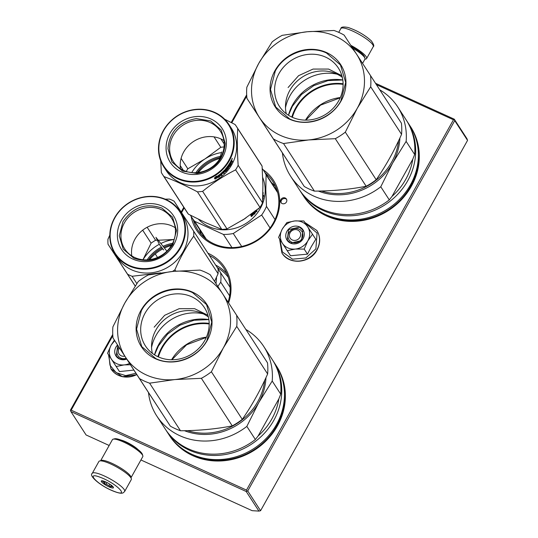 <?xml version="1.0" encoding="UTF-8"?>
<svg xmlns="http://www.w3.org/2000/svg" width="538" height="538" viewBox="0 0 538 538"><rect width="100%" height="100%" fill="white"/><g stroke="black" fill="none" stroke-linecap="round" stroke-linejoin="round"><path stroke-width="0.81" d="M260.574 510.723L467.549 140.391L454.718 120.626L247.742 490.959L246.202 491.503L258.926 511.1L260.574 510.723L247.742 490.959M246.202 491.503L70.888 411.557L86.073 434.953L109.16 445.484M140.922 459.963L252.12 510.67L258.926 511.1M375.511 83.269L454.28 119.187L467.004 138.784L467.549 140.391M120.902 440.017A12.34 2.569 29.2 0 1 125.926 441.873A12.34 2.569 29.2 0 1 138.037 449.593M70.888 411.557L70.451 410.117L112.751 334.434M246.68 94.802L231.199 122.503M183.814 207.285L181.165 212.026M454.28 119.187L454.718 120.626M112.825 335.645L71.177 410.164L246.498 490.105L246.841 491.026M246.498 490.105L453.467 119.772L454.368 119.705M71.177 410.164L70.539 410.635M246.747 96.02L231.777 122.805M184.218 207.903L181.568 212.638M453.467 119.772L376.392 84.627M285.214 197.997A3.248 2.952 -33 0 0 280.944 202.537A3.248 2.952 -33 0 0 285.927 202.705A3.248 2.952 -33 0 0 285.214 197.997M228.583 302.914A45.811 41.682 -33 0 0 208.253 253.358A45.811 41.682 -33 0 0 207.971 253.23M191.138 216.384A45.811 41.682 -33 0 0 213.23 244.447A45.811 41.682 -33 0 0 272.046 226.256A45.811 41.682 -33 0 0 263.075 169.692M303.217 195.617A63.787 58.043 -33 0 0 326.734 216.061A63.787 58.043 -33 0 0 401.899 199.262A63.787 58.043 -33 0 0 410.212 126.168M169.295 435.249A63.787 58.043 -33 0 0 192.812 455.686A63.787 58.043 -33 0 0 267.971 438.887A63.787 58.043 -33 0 0 276.283 365.793M286.613 199.43A3.248 2.952 -33 0 0 281.239 202.92M228.085 302.148A44.647 40.626 -33 0 0 224.104 268.563A44.647 40.626 -33 0 0 209.41 255.449M265.227 172.954A44.647 40.626 -33 0 1 272.8 181.427A44.647 40.626 -33 0 1 266.438 232.335A44.647 40.626 -33 0 1 214.043 243.862A44.647 40.626 147 0 1 197.903 230.049A44.647 40.626 147 0 1 193.25 219.679M325.84 214.655A62.623 56.988 -33 0 0 327.548 215.476A62.623 56.988 -33 0 0 389.31 209.242A62.623 56.988 -33 0 0 418.389 154.581M191.918 454.287A62.623 56.988 -33 0 0 193.626 455.101A62.623 56.988 -33 0 0 255.389 448.867A62.623 56.988 -33 0 0 284.467 394.206M290.09 232.759A5.797 5.279 -33 0 0 292.248 239.955A5.797 5.279 -33 0 0 299.942 237.251A5.797 5.279 147 0 0 297.783 230.056A5.797 5.279 147 0 0 290.09 232.759M119.483 347.951A5.797 5.279 147 0 0 119.059 348.604A5.797 5.279 -33 0 0 119.328 354.3A5.797 5.279 -33 0 0 124.796 356.143M302.208 222.133A15.077 13.719 -33 0 0 294.844 220.936L303.849 220.95L307.554 226.639A15.077 13.719 -33 0 0 302.208 222.133M311.314 246.639L315.786 239.282L312.497 234.225L307.736 240.997A15.077 13.719 147 0 1 295.369 249.054L287.238 250.681L282.383 243.237C279.713 238.791 279.652 234.104 282.215 229.168C285.086 224.38 289.303 221.636 294.844 220.936L286.895 222.544L282.215 229.168L278.583 237.413L290.52 255.738L307.474 254.144L311.314 246.639M299.088 229.114A7.653 6.967 147 0 1 301.858 231.481A7.653 6.967 147 0 1 300.762 240.21A7.653 6.967 147 0 1 291.784 242.187A7.653 6.967 147 0 1 289.014 239.82A7.653 6.967 147 0 1 290.11 231.091A7.653 6.967 147 0 1 299.088 229.114M305.268 223.122L317.084 233.068L315.88 248.865L305.806 257.978L292.537 259.175L282.329 251.898L279.982 239.565M299.552 226.888A9.509 8.655 147 0 1 303.096 238.69A9.509 8.655 147 0 1 290.48 243.122A9.509 8.655 147 0 1 286.942 231.32A9.509 8.655 147 0 1 299.552 226.888M278.583 237.413L282.383 243.237A15.077 13.719 -33 0 0 295.012 249.087M307.554 226.639L307.743 226.915A15.077 13.719 147 0 1 307.911 240.688M307.743 226.915L312.497 234.225M307.736 240.997L304.192 249.087L295.369 249.054M307.474 254.144L304.192 249.087M290.52 255.738L287.238 250.681M299.498 227.164L302.854 230.035L301.529 240.614L290.641 243.008L287.285 240.136L288.61 229.558L299.498 227.164M126.188 358.288A7.653 6.967 147 0 1 120.747 358.032A7.653 6.967 147 0 1 117.983 355.665A7.653 6.967 147 0 1 118.925 347.097M135.919 373.278L125.697 375.625L116.134 372.646L109.96 365.201L108.952 355.416M126.726 359.108A9.509 8.655 147 0 1 119.443 358.974A9.509 8.655 147 0 1 117.553 344.986M107.553 353.258L111.178 345.013C108.622 349.949 108.676 354.636 111.353 359.081A15.077 13.719 -33 0 0 123.975 364.932L116.201 366.526L107.553 353.258L119.483 371.583L133.841 370.083M114.406 340.137L111.178 345.013L114.749 340.662M123.975 364.932L124.332 364.899A15.077 13.719 147 0 0 129.53 363.432M130.398 364.771L124.332 364.899M119.483 371.583L116.201 366.526M126.659 359.007L119.604 358.853L116.255 355.981L117.728 345.248M362.572 63.376L364.925 59.167A17.398 3.618 -150.8 0 0 364.952 58.299L364.495 56.799A16.234 3.376 -150.8 0 0 364.085 55.972A16.234 3.376 -150.8 0 0 351.596 46.55M364.952 58.299A17.398 3.618 -150.8 0 0 364.515 57.411A17.398 3.618 -150.8 0 0 352.659 48.178M100.566 460.864A17.398 3.618 29.2 0 1 100.579 460.844L112.422 439.654A17.398 3.618 29.2 0 1 113.141 439.176L114.661 438.786A16.234 3.376 29.2 0 1 124.493 441.503A16.234 3.376 29.2 0 1 141.945 453.44A16.234 3.376 29.2 0 1 142.355 454.267L142.819 455.76A17.398 3.618 29.2 0 1 142.792 456.627L130.949 477.818A17.398 3.618 29.2 0 1 130.936 477.831M113.141 439.176A17.398 3.618 29.2 0 1 123.679 442.088A17.398 3.618 29.2 0 1 142.382 454.879A17.398 3.618 29.2 0 1 142.819 455.76M100.579 460.844A17.398 3.618 29.2 0 1 111.837 463.279A17.398 3.618 29.2 0 1 130.532 476.069A17.398 3.618 29.2 0 1 130.949 477.818M364.932 59.146A18.554 3.86 -150.8 0 0 366.6 58.541A18.554 3.86 -150.8 0 0 364.798 55.017A18.554 3.86 29.2 0 0 350.783 45.3M107.486 462.619A18.554 3.86 29.2 0 1 124.312 471.759A18.554 3.86 29.2 0 1 131.292 479.573L124.655 491.456A18.554 3.86 29.2 0 0 117.667 483.642A18.554 3.86 29.2 0 0 100.841 474.503A18.554 3.86 29.2 0 0 92.26 473.353L98.898 461.47A18.554 3.86 -150.8 0 1 107.486 462.619M100.687 477.468C116.551 483.319 130.7 498 114.009 491.295C98.145 485.451 84.002 470.77 100.687 477.468M110.203 487.347A6.96 1.446 29.2 0 1 103.377 483.541A6.96 1.446 29.2 0 1 101.568 480.797A6.96 1.446 29.2 0 1 104.493 481.423A6.96 1.446 29.2 0 1 113.437 487.435A6.96 1.446 29.2 0 1 110.203 487.347M113.33 487.193L112.879 486.675A6.032 1.251 29.2 0 1 111.332 486.52L110.223 487.011L109.053 485.646A6.032 1.251 -150.8 0 1 106.147 484.079L104.345 483.85L103.968 482.559A6.032 1.251 -150.8 0 1 102.603 481.147L101.595 480.999L102.052 480.764M110.223 487.011L111.252 485.175M109.053 485.646L109.86 484.207M106.147 484.079L106.995 482.552M103.968 482.559L104.58 481.456M104.345 483.85L105.475 481.826M111.332 486.52L111.83 485.626M273.371 138.912L304.252 186.484A63.787 58.043 -33 0 0 309.195 189.046A63.787 58.043 147 0 0 314.414 191.118L283.526 143.545A63.787 58.043 -33 0 1 278.314 141.467A63.787 58.043 -33 0 1 273.371 138.912L246.962 98.4A63.787 58.043 -33 0 1 246.828 87.243L258.724 63.437L272.188 41.863A63.787 58.043 -33 0 1 282.208 35.333L307.279 31.742A57.983 52.764 -33 0 0 258.778 63.343M259.437 117.533A57.983 52.764 -33 0 0 280.325 135.354A57.983 52.764 -33 0 0 308.604 139.954L283.526 143.545M344.132 35.105L356.553 54.15A57.983 52.764 -33 0 0 307.393 31.735L333.977 30.471A63.787 58.043 -33 0 1 344.132 35.105M356.553 54.15L370.541 75.616A63.787 58.043 147 0 1 370.682 86.773L357.219 108.346A57.983 52.764 147 0 1 308.711 139.941L308.604 139.954M370.682 86.773L401.563 134.352A63.787 58.043 147 0 0 401.422 123.189L370.541 75.616M258.724 63.437A57.983 52.764 -33 0 0 259.383 117.452M356.613 54.237A57.983 52.764 147 0 1 357.272 108.252M326.593 52.576A38.965 35.461 -33 0 0 274.905 70.754A38.965 35.461 -33 0 0 289.404 119.113A38.965 35.461 147 0 0 341.092 100.936A38.965 35.461 147 0 0 326.593 52.576M401.563 134.352C394.105 151.017 385.652 166.141 376.203 179.726A63.787 58.043 147 0 1 366.176 186.256C349.922 189.416 332.666 191.037 314.414 191.118M304.252 186.484L246.962 98.4M366.176 186.256L335.295 138.683L308.711 139.941M357.219 108.346L345.322 132.153A63.787 58.043 147 0 1 335.295 138.683M376.203 179.726L345.322 132.153M325.638 57.142A35.165 31.998 -33 0 0 284.373 66.221A35.165 31.998 -33 0 0 279.363 106.309A35.165 31.998 -33 0 0 292.073 117.19A35.165 31.998 147 0 0 333.338 108.111A35.165 31.998 147 0 0 338.348 68.023A35.165 31.998 147 0 0 325.638 57.142M398.591 140.768A57.405 52.24 147 0 1 321.435 191.003M342.316 77.351A35.165 31.998 147 0 0 336.512 73.894A35.165 31.998 -33 0 0 299.343 79.214A35.165 31.998 -33 0 0 286.27 113.733M337.158 74.204A41.17 37.465 -33 0 0 285.49 107.741M288.462 115.246L292.329 106.363L301.495 94.486L313.802 85.616L328.032 80.613L342.807 79.974A46.039 41.897 -33 0 0 288.442 115.233M343.103 83.773A44.533 40.525 -33 0 0 291.811 117.069M343.109 84.365A44.069 40.101 -33 0 0 292.349 117.318M406.136 141.393L414.65 154.507A63.787 58.043 -33 0 0 406.224 120.014L397.71 106.901A63.787 58.043 -33 0 1 406.136 141.393L392.7 162.92A57.983 52.764 -33 0 0 399.895 137.997M380.776 186.773L389.29 199.887A63.787 58.043 147 0 1 299.222 189.47L290.708 176.356A63.787 58.043 147 0 0 380.776 186.773L392.7 162.92A57.983 52.764 147 0 1 318.368 191.071M295.436 172.967A57.983 52.764 147 0 1 294.313 171.245M397.71 106.901A63.787 58.043 -33 0 0 379.767 89.826M290.708 176.356A63.787 58.043 147 0 1 282.41 152.987M414.65 154.507L412.76 159.275L392.007 196.41L389.29 199.887M412.76 159.275A61.931 56.355 147 0 1 405.733 179.369A61.931 56.355 147 0 1 392.007 196.41M407.058 121.306L409.754 125.462A63.787 58.043 -33 0 1 410.427 184.89A63.787 58.043 147 0 1 356.929 219.706A63.787 58.043 147 0 1 302.753 194.917L300.056 190.761A63.787 58.043 147 0 0 354.233 215.556A63.787 58.043 147 0 0 407.73 180.734A63.787 58.043 -33 0 0 407.058 121.306A63.787 58.043 -33 0 0 406.634 120.66M300.056 190.761A63.787 58.043 147 0 1 299.646 190.116M275.301 71.029C284.689 53.215 309.236 44.58 326.499 53.02L340.453 64.957L345.678 82.469L340.857 100.922C331.469 118.737 306.922 127.365 289.666 118.925L275.712 106.988L270.486 89.476L275.301 71.029M288.086 87.553L298.583 75.683L313.069 69.066L328.563 69.066L341.872 75.683M139.45 378.544L170.331 426.116A63.787 58.043 -33 0 0 175.274 428.672A63.787 58.043 147 0 0 180.486 430.75L149.604 383.17A63.787 58.043 -33 0 1 144.392 381.099A63.787 58.043 -33 0 1 139.45 378.544L113.041 338.025A63.787 58.043 -33 0 1 112.899 326.869L124.803 303.062L138.259 281.495A63.787 58.043 -33 0 1 148.286 274.965L173.357 271.374A57.983 52.764 -33 0 0 124.856 302.968M125.515 357.165A57.983 52.764 -33 0 0 146.403 374.979A57.983 52.764 -33 0 0 174.682 379.579L149.604 383.17M210.21 274.73L222.631 293.782A57.983 52.764 -33 0 0 173.465 271.36L200.055 270.096A63.787 58.043 -33 0 1 210.21 274.73M222.631 293.782L236.619 315.241A63.787 58.043 147 0 1 236.754 326.405L223.29 347.978A57.983 52.764 147 0 1 174.789 379.572L174.682 379.579M236.754 326.405L267.635 373.977A63.787 58.043 147 0 0 267.5 362.82L236.619 315.241M124.803 303.062A57.983 52.764 -33 0 0 125.462 357.077M222.685 293.862A57.983 52.764 147 0 1 223.344 347.878M192.665 292.201A38.965 35.461 -33 0 0 140.976 310.379A38.965 35.461 -33 0 0 155.482 358.745A38.965 35.461 147 0 0 207.17 340.561A38.965 35.461 147 0 0 192.665 292.201M267.635 373.977C260.184 390.642 251.73 405.766 242.275 419.358A63.787 58.043 147 0 1 232.255 425.881C216 429.042 198.744 430.662 180.486 430.75M170.331 426.116L113.041 338.025M232.255 425.881L201.373 378.308L174.789 379.572M223.29 347.978L211.394 371.778A63.787 58.043 147 0 1 201.373 378.308M242.275 419.358L211.394 371.778M191.71 296.768A35.165 31.998 -33 0 0 150.452 305.846A35.165 31.998 -33 0 0 145.435 345.941A35.165 31.998 -33 0 0 158.152 356.815A35.165 31.998 147 0 0 199.416 347.743A35.165 31.998 147 0 0 204.427 307.649A35.165 31.998 147 0 0 191.71 296.768M264.669 380.393A57.405 52.24 147 0 1 187.506 430.629M208.388 316.983A35.165 31.998 147 0 0 202.584 313.526A35.165 31.998 -33 0 0 165.415 318.839A35.165 31.998 -33 0 0 152.348 353.358M203.236 313.829A41.17 37.465 -33 0 0 151.568 347.373M208.879 319.572A46.039 41.897 -33 0 0 154.52 354.858M208.879 319.599L194.11 320.238L179.874 325.241L167.574 334.111L158.407 345.988L154.541 354.872M209.181 323.399A44.533 40.525 -33 0 0 157.89 356.694M209.188 323.99A44.069 40.101 -33 0 0 158.428 356.943M272.208 381.025L280.722 394.139A63.787 58.043 -33 0 0 272.295 359.64L263.781 346.526A63.787 58.043 -33 0 1 272.208 381.025L258.771 402.545A57.983 52.764 -33 0 0 265.967 377.622M246.848 426.399L255.362 439.512A63.787 58.043 147 0 1 165.3 429.095L156.787 415.982A63.787 58.043 147 0 0 246.848 426.399L258.771 402.545A57.983 52.764 147 0 1 184.44 430.696M161.514 412.599A57.983 52.764 147 0 1 160.391 410.877M263.781 346.526A63.787 58.043 -33 0 0 245.846 329.451M156.787 415.982A63.787 58.043 147 0 1 148.488 392.612M280.722 394.139L278.839 398.907L258.085 436.036L255.362 439.512M278.839 398.907A61.931 56.355 147 0 1 271.811 419.001A61.931 56.355 147 0 1 258.085 436.036M273.136 360.931L275.833 365.087A63.787 58.043 -33 0 1 276.505 424.516A63.787 58.043 147 0 1 223.008 459.338A63.787 58.043 147 0 1 168.831 434.543L166.134 430.387A63.787 58.043 147 0 0 220.304 455.182A63.787 58.043 147 0 0 273.808 420.36A63.787 58.043 -33 0 0 273.136 360.931A63.787 58.043 -33 0 0 272.712 360.292M166.134 430.387A63.787 58.043 147 0 1 165.724 429.741M141.38 310.655C150.768 292.84 175.314 284.205 192.577 292.645L206.531 304.589L211.75 322.101L206.935 340.547C197.547 358.362 173.001 366.997 155.738 358.557L141.783 346.613L136.565 329.101L141.38 310.655M154.157 327.185L164.655 315.308L179.147 308.691L194.642 308.691L207.95 315.315M197.231 172.631A34.788 31.661 147 0 1 219.921 157.587M242.093 220.385A38.85 35.353 -33 0 0 246.115 217.762M231.972 247.594L223.425 234.434L194.675 221.32A42.912 39.045 147 0 1 191.878 217.574A42.912 39.045 147 0 1 190.499 215.261M206.242 239.134L194.675 221.32M241.696 246.471L233.277 233.505A42.912 39.045 147 0 1 223.425 234.434M270.063 227.998L261.643 215.032L233.277 233.505M275.019 219.565L266.471 206.39A42.912 39.045 147 0 1 261.643 215.032M277.46 191.797A42.912 39.045 -33 0 0 277.433 191.763L263.862 170.849A42.912 39.045 -33 0 0 262.255 168.569M277.695 192.691L266.088 174.81A42.912 39.045 -33 0 0 263.862 170.849M266.471 206.39L265.826 189.901L266.088 174.81M205.476 238.522A42.912 39.045 147 0 1 205.455 238.489L191.878 217.574M262.712 177.567A38.85 35.353 -33 0 1 265.187 189.84A38.85 35.353 147 0 1 240.627 226.276A38.85 35.353 147 0 1 198.535 219.316M219.625 158.508A38.85 35.353 -33 0 0 198.314 172.51M254.709 212.987L255.496 211.414L255.853 211.656L254.541 214.171L254.763 213.028A38.85 35.353 -33 0 1 251.576 216.424L251.865 215.334A38.85 35.353 -33 0 0 254.978 211.898L255.079 211.313M251.488 216.343L251.555 215.045M251.791 215.624A38.386 34.93 -33 0 0 254.427 212.772L254.763 213.028M251.764 214.003L252.04 214.252L252.315 213.115L250.762 215.523L251.428 216.558L251.764 215.348A38.85 35.353 -33 0 0 254.884 211.911L254.582 211.696M251.764 215.348L251.454 215.059A38.386 34.93 -33 0 0 254.4 211.831M251.132 216.256L251.454 215.059M252.04 214.252A38.85 35.353 -33 0 0 253.916 212.194M254.884 211.911L255.073 210.775M257.036 209.786A38.85 35.353 -33 0 1 256.599 210.412L257.05 211.104L256.545 211.797L255.846 210.721M258.758 208.421L258.348 209.188L258.159 208.899M262.685 199.921A38.85 35.353 -33 0 0 263.223 198.045L262.9 197.991M262.786 197.493L263.23 197.574L262.8 196.995M262.86 197.002L262.826 196.141M263.216 195.946L263.586 196.518A38.85 35.353 -33 0 0 263.755 195.677L263.116 195.334M263.143 196.464L263.311 195.63M263.755 195.677L263.243 195.018M262.874 194.319L262.853 195.341M263.001 193.747L263.143 192.55L262.894 193.404M263.116 195.368L263.338 195.032M263.23 197.574L263.223 198.045M262.732 198.831A38.85 35.353 -33 0 0 262.907 198.199L262.773 197.796M255.853 211.656L255.449 211.03M262.833 196.02A38.85 35.353 -33 0 0 262.941 195.523L262.847 195.381M256.189 211.562L256.687 210.883L256.337 210.338M262.793 197.507L262.786 197.971M263.183 193.007L263.109 193.512L263.183 193.007M259.988 207.419L244.104 219.094L227.009 228.906A44.069 40.101 147 0 1 224.407 229.228A44.069 40.101 147 0 1 221.804 229.396L197.433 191.844A44.069 40.101 -33 0 0 200.035 191.676A44.069 40.101 147 0 0 202.631 191.353C212.826 182.96 223.821 175.798 235.617 169.867L259.988 207.419A44.069 40.101 147 0 0 262.537 202.86L238.166 165.307A44.069 40.101 147 0 1 235.617 169.867M223.324 146.995A44.069 40.101 147 0 0 220.802 147.304L204.917 158.979A39.429 35.878 147 0 1 221.535 152.563M160.714 160.835L161.346 172.53A44.069 40.101 -33 0 0 162.563 174.547L186.942 212.1A44.069 40.101 -33 0 0 188.374 214.151L164.003 176.599C174.346 180.452 185.489 185.529 197.433 191.844M221.804 229.396L205.698 222.705L188.374 214.151M183.29 170.297L180.217 165.563M162.563 174.547A44.069 40.101 -33 0 0 164.003 176.599M224.669 119.228L235.059 124.507A44.069 40.101 147 0 1 236.491 126.558L260.869 164.11A44.069 40.101 147 0 1 262.093 166.134L262.921 185.428L262.537 202.86M220.311 156.376A35.602 32.394 -33 0 0 195.819 172.732M186.242 171.467A44.069 40.101 -33 0 1 187.823 168.791L204.917 158.979A39.429 35.878 -33 0 0 191.696 172.611M187.823 168.791L181.091 158.421M220.802 147.304L214.037 136.881M196.578 120.371A28.003 25.481 147 0 1 220.392 131.259A28.003 25.481 147 0 1 197.217 172.631A28.003 25.481 -33 0 1 173.411 161.75A28.003 25.481 -33 0 1 196.578 120.371M180.486 168.75A28.003 25.481 -33 0 1 207.17 136.686A28.003 25.481 147 0 1 223.909 140.566M195.879 116.578A30.962 28.178 -33 0 0 166.067 148.306A30.962 28.178 -33 0 0 196.585 174.366A30.962 28.178 -33 0 0 226.397 142.637A30.962 28.178 -33 0 0 195.879 116.578M195.792 109.658A38.386 34.93 147 0 1 233.626 141.958A38.386 34.93 147 0 1 196.666 181.293A38.386 34.93 -33 0 1 158.838 148.986A38.386 34.93 -33 0 1 195.792 109.658M195.893 109.382A38.85 35.353 -33 0 0 163.747 166.787A38.85 35.353 -33 0 0 196.78 181.884A38.85 35.353 147 0 0 228.926 124.48A38.85 35.353 147 0 0 195.893 109.382M219.854 174.393L220.271 175.032L219.127 176.417L218.892 176.101A38.386 34.93 147 0 1 215.523 178.327M220.54 175.354L219.874 174.332L219.497 175.449A38.85 35.353 147 0 1 215.637 178.065L215.213 178.993A38.85 35.353 147 0 0 219.148 176.444L218.778 177.432L220.54 175.354L220.271 175.032M214.4 178.038L214.844 178.724L215.301 177.695A38.386 34.93 147 0 0 219.127 175.112L219.222 174.837M219.39 175.449A38.85 35.353 147 0 1 215.516 178.058L215.045 179.093L214.373 178.058L216.33 176.141L215.926 177.123A38.85 35.353 147 0 0 219.726 174.446L219.39 175.449L219.127 175.112M215.516 178.058L215.301 177.695M215.045 179.093L214.844 178.724M215.926 177.123L215.711 176.78M222.645 171.925L222.893 172.167A38.85 35.353 147 0 1 221.259 173.646L221.347 174.036A38.85 35.353 147 0 0 222.833 172.705L223.028 173.001A38.85 35.353 147 0 1 221.535 174.332L221.986 175.025L221.326 175.583L220.573 173.761A38.85 35.353 147 0 0 224.353 170.203L225.53 171.131A38.85 35.353 147 0 0 227.097 169.322L226.841 168.925A38.85 35.353 147 0 1 225.826 170.122L225.086 169.618L225.24 169.228A38.85 35.353 147 0 0 229.787 162.974L229.982 163.276A38.85 35.353 147 0 1 229 164.857L229.114 165.274A38.85 35.353 147 0 0 229.961 163.935L230.156 164.231A38.386 34.93 147 0 1 230.15 164.231A38.85 35.353 147 0 1 229.309 165.569L229.645 165.845A38.85 35.353 147 0 0 230.91 163.781L230.143 162.368A38.85 35.353 147 0 0 231.286 160.196L231.817 160.438L231.703 161.118L231.32 160.136M231.703 161.118L231.979 160.775M231.824 160.916L231.69 162.079M232.06 160.808L232.477 161.454L232.073 161.299M232.477 161.454A38.85 35.353 147 0 1 232.093 162.241L231.185 161.756M231.67 161.656L231.32 161.514L231.515 161.81M231.32 161.514L230.667 162.469L230.943 163.478A38.386 34.93 147 0 1 230.91 163.545M231.474 161.877L231.064 162.644L230.667 162.469M231.064 162.644L231.434 163.216L231.037 163.041M231.434 163.216L231.34 163.66L230.943 163.478M229.491 165.892A38.386 34.93 147 0 1 229.087 166.498L228.805 166.666M231.34 163.66A38.85 35.353 147 0 1 229.457 166.713L229.087 166.498M229.457 166.713L228.132 165.549M228.415 165.724L227.924 166.417L228.758 167.708L228.394 167.486L227.89 168.159M228.758 167.708L228.253 168.394L227.13 166.921M227.413 167.103A38.85 35.353 147 0 1 225.866 169.026L225.725 169.066M227.177 167.99L227.702 169.107L227.359 167.957L227.056 168.118A38.85 35.353 147 0 1 226.061 169.329L225.94 169.383A38.386 34.93 147 0 1 225.489 169.853L225.173 169.995M225.388 171.165A38.386 34.93 147 0 1 225.059 171.521L224.736 171.649M227.702 169.107A38.85 35.353 147 0 1 225.382 171.797L225.059 171.521M223.647 171.817A38.386 34.93 147 0 1 223.586 171.878L223.895 172.167A38.85 35.353 147 0 0 224.689 171.36L224.427 171.131M222.893 172.167L223.734 173.458L224.346 172.859L223.895 172.167M221.347 174.036L221.057 173.72A38.386 34.93 147 0 0 221.212 173.592M221.3 173.982A38.386 34.93 147 0 1 221.252 174.016L221.703 174.715L221.051 175.26M225.489 169.853L225.509 170.264M229.114 165.274L228.737 165.058A38.386 34.93 147 0 0 228.906 164.803M229.027 165.22A38.386 34.93 147 0 1 228.932 165.361L229.269 165.637M229.309 165.569L228.932 165.361M229.531 165.912L229.161 165.704M224.205 170.862L223.7 171.871A38.85 35.353 147 0 0 224.494 171.064L223.942 170.633M230.869 162.348A38.85 35.353 147 0 0 231.448 161.252L231.192 161.077A38.85 35.353 147 0 1 230.681 162.052L230.351 161.985M224.528 170.069L225.2 170.862M223.586 171.878L224.037 172.57L223.425 173.162M227.614 166.276L228.394 167.486M232.275 158.394L231.831 159.524L232.228 158.394M225.382 171.797L224.689 171.36M228.926 124.48L231.434 128.353A38.85 35.353 147 0 1 199.295 185.758A38.85 35.353 -33 0 1 166.262 170.66L163.747 166.787M227.009 228.906L202.631 191.353M262.093 166.134L237.715 128.582C237.063 139.598 237.218 151.837 238.166 165.307M236.491 126.558A44.069 40.101 147 0 1 237.715 128.582M224.178 144.002L220.883 138.918M232.066 159.342L232.113 158.602L231.811 159.255M196.256 118.602L210.634 120.942L221.232 130.021L225.214 143.33C223.721 160.142 214.285 170.183 196.921 173.438L182.543 171.104L171.938 162.019L167.964 148.71C169.457 131.897 178.885 121.864 196.256 118.602M148.528 259.767A34.788 31.661 147 0 1 162.14 247.998M163.76 247.218A34.788 31.661 147 0 1 171.931 244.575M230.103 287.339L218.031 268.758M157.533 257.446L155.253 253.936M229.612 295.846L220.735 282.168L217.87 286.478M220.62 272.726A42.912 39.045 147 0 1 220.735 282.168M149.618 259.646A38.85 35.353 147 0 1 162.826 248.872M164.44 248.072A38.85 35.353 147 0 1 171.38 245.516M216.484 277.252A38.85 35.353 147 0 1 215.953 283.533M155.529 252.181L155.886 252.087A38.386 34.93 -33 0 1 158.764 250.036L158.979 249.719M154.527 253.19L155.166 252.611M153.074 254.481A38.386 34.93 -33 0 1 153.612 253.99L153.801 253.627M160.748 248.818L159.981 249.195M214.541 281.367L218.085 273.707L193.714 236.155A44.069 40.101 -33 0 0 193.646 231.172L174.09 201.165A44.069 40.101 -33 0 0 171.857 200.062A44.069 40.101 147 0 0 169.551 199.1L165.132 199.147M218.085 273.707A44.069 40.101 -33 0 0 218.024 268.724L193.646 231.172M175.825 271.152L174.924 269.767C180.391 257.332 186.652 246.128 193.714 236.155M142.967 259.746L151.111 243.169A44.069 40.101 147 0 1 155.59 240.257L147.15 227.265M174.171 239.491L158.239 240.237M157.304 240.251L155.59 240.257M142.994 259.746A39.429 35.878 147 0 1 159.309 244.279M160.822 243.506A39.429 35.878 147 0 1 174.164 239.518M135.179 286.041L108.01 244.212A44.069 40.101 147 0 1 107.95 239.228L109.799 235.16M172.597 243.331A35.602 32.394 -33 0 0 163.048 246.31M161.427 247.103A35.602 32.394 -33 0 0 147.123 259.867M172.463 271.461A44.069 40.101 -33 0 0 174.924 269.767M136.84 283.573L132.106 276.283L160.687 272.88M134.836 257.547A28.003 25.481 147 0 1 124.715 248.886A28.003 25.481 147 0 1 128.703 216.955A28.003 25.481 147 0 1 161.561 209.733A28.003 25.481 -33 0 1 171.689 218.394A28.003 25.481 -33 0 1 167.701 250.325A28.003 25.481 -33 0 1 134.836 257.547M131.783 255.893A28.003 25.481 147 0 1 143.377 229.645A28.003 25.481 147 0 1 172.153 226.047A28.003 25.481 -33 0 1 175.206 227.702M132.758 259.047A30.962 28.178 -33 0 0 173.828 244.602A30.962 28.178 -33 0 0 162.308 206.175A30.962 28.178 -33 0 0 121.232 220.62A30.962 28.178 -33 0 0 132.758 259.047M129.214 265.389A38.386 34.93 147 0 1 114.93 217.742A38.386 34.93 147 0 1 165.852 199.833A38.386 34.93 -33 0 1 180.136 247.473A38.386 34.93 -33 0 1 129.214 265.389M129.1 265.94A38.85 35.353 -33 0 0 174.689 255.913A38.85 35.353 -33 0 0 180.223 211.616A38.85 35.353 -33 0 0 166.175 199.598A38.85 35.353 147 0 0 120.586 209.632A38.85 35.353 147 0 0 115.051 253.923A38.85 35.353 147 0 0 129.1 265.94M180.223 211.616L182.738 215.489A38.85 35.353 -33 0 1 177.197 259.787A38.85 35.353 -33 0 1 131.615 269.814A38.85 35.353 147 0 1 117.566 257.796L115.051 253.923M135.213 285.994L127.573 274.219A44.069 40.101 147 0 0 129.799 275.321A44.069 40.101 -33 0 0 132.106 276.283M151.111 243.169L142.678 230.183M108.01 244.212L127.573 274.219M133.868 258.247L123.242 249.161L119.268 235.826L122.933 221.777C132.926 207.217 145.919 202.644 161.911 208.071L172.537 217.157L176.511 230.493L172.846 244.541C162.846 259.101 149.853 263.674 133.868 258.247M166.78 251.031L155.926 237.319L159.53 244.716L163.707 249.982M228.246 277.238A43.491 39.57 -33 0 0 217.251 267.527M204.137 237.366A43.491 39.57 147 0 1 202.402 233.781M276.949 190.102A43.491 39.57 -33 0 0 274.38 187.056M226.868 273.654A44.647 40.626 -33 0 0 215.691 265.133M201.427 234.642A44.647 40.626 147 0 1 199.531 229.363M275.564 186.518A44.647 40.626 -33 0 0 271.515 182.638M316.781 230.405A20.76 18.891 147 0 1 316.828 230.479A20.76 18.891 147 0 1 317.043 249.82A20.76 18.891 147 0 1 299.632 261.152A20.76 18.891 147 0 1 282.006 253.082A20.76 18.891 147 0 1 281.959 253.008M316.734 230.331A20.76 18.891 147 0 1 316.949 249.672A20.76 18.891 147 0 1 299.538 261.004A20.76 18.891 147 0 1 281.912 252.941L282.006 253.082C289.128 265.301 310.365 263.324 317.077 249.962C320.608 243.163 320.527 236.666 316.828 230.479L304.831 222.456M136.766 374.582A20.76 18.891 147 0 1 110.969 368.933A20.76 18.891 147 0 1 110.922 368.86M136.672 374.435A20.76 18.891 147 0 1 110.875 368.786L122.382 376.701L136.834 374.683M340.85 28.554C340.964 26.92 343.439 26.577 348.268 27.525C357.252 30.626 364.932 35.064 371.307 40.834C373.728 44.237 374.374 46.174 373.244 46.658A18.554 3.86 -150.8 0 0 371.442 43.134A18.554 3.86 -150.8 0 0 354.017 31.695A18.554 3.86 -150.8 0 0 340.85 28.554L338.732 32.341M305.51 120.129A44.069 40.101 147 0 1 340.325 97.533M171.588 359.761A44.069 40.101 147 0 1 206.404 337.158M231.817 160.438L231.414 160.284M279.552 238.899L281.912 252.941M108.521 354.75L110.875 368.786M373.244 46.658L366.6 58.541M92.26 473.353C88.245 475.774 101.648 486.829 114.285 491.476C123.653 495.061 123.532 492.115 124.655 491.456M340.204 97.815L320.527 105.145L305.826 120.135M206.276 337.447L186.605 344.777L171.898 359.761M263.19 195.926L262.746 195.872M219.262 159.631L221.737 151.938"/></g></svg>

